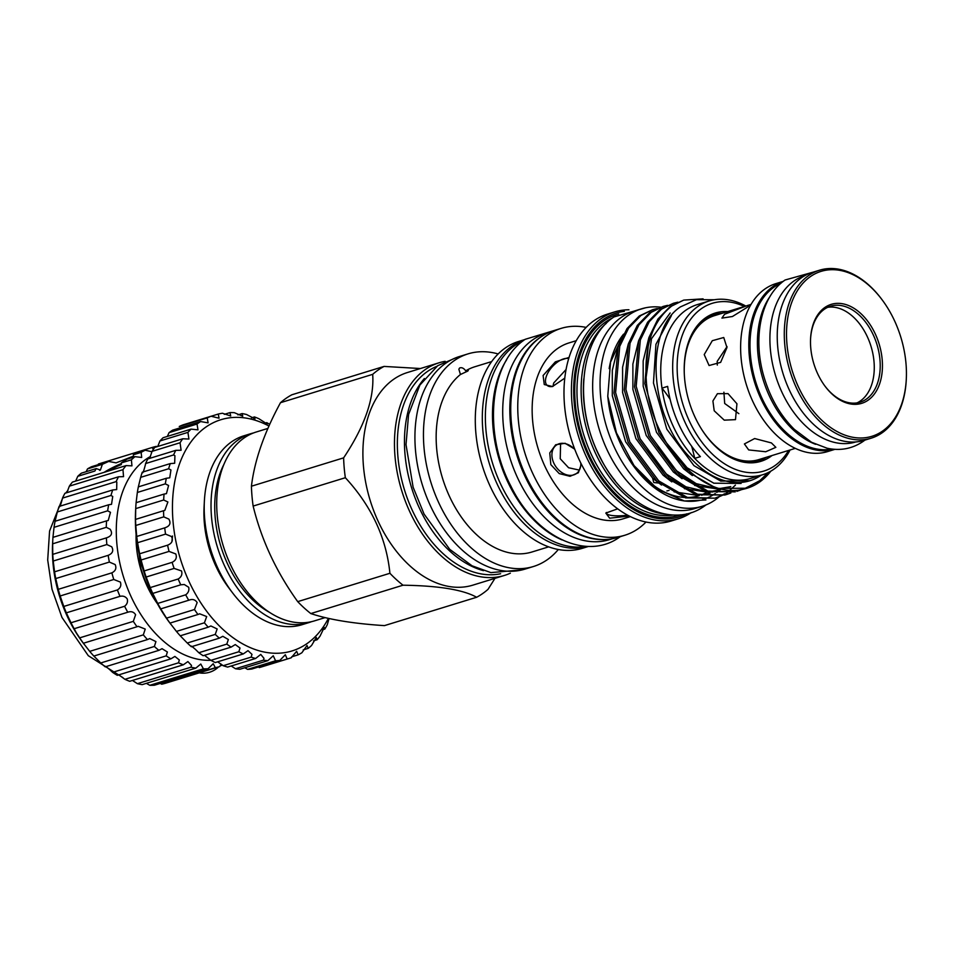 <?xml version="1.0" encoding="UTF-8"?>
<svg xmlns="http://www.w3.org/2000/svg" width="954" height="954" viewBox="0 0 954 954"><rect width="100%" height="100%" fill="white"/><g stroke="black" fill="none" stroke-linecap="round" stroke-linejoin="round"><path stroke-width="1.43" d="M155.848 600.781A78.264 51.552 -107.1 0 1 147.369 585.768A78.264 51.552 -107.1 0 1 140.882 568.369L139.057 553.833M157.458 603.775A79.063 52.076 -107.1 0 1 147.083 586.03A79.063 52.076 -107.1 0 1 136.1 534.359M150.47 456.477A107.516 70.823 72.9 0 0 131.27 597.025A107.516 70.823 72.9 0 0 210.798 660.263M221.197 664.115L219.742 666.56A114.635 75.509 -107.1 0 1 219.575 666.607A114.635 75.509 -107.1 0 1 215.33 667.717L213.231 663.734L208.044 668.718A114.635 75.509 -107.1 0 1 203.393 668.826L200.793 664.032L195.808 668.134A114.635 75.509 -107.1 0 1 191.015 667.18L191.492 665.403L187.902 661.575L183.323 664.807A114.635 75.509 -107.1 0 1 178.517 662.815L179.328 659.977L174.88 656.424L170.897 658.832A114.635 75.509 -107.1 0 1 166.199 655.863L167.379 651.976L162.037 648.684L158.841 650.354A114.635 75.509 -107.1 0 1 154.369 646.466L155.919 641.589L149.718 638.572L147.453 639.574A114.635 75.509 -107.1 0 1 143.315 634.875L145.235 629.08L138.199 626.313L137.006 626.754A114.635 75.509 -107.1 0 1 133.31 621.364L135.599 614.746C133.858 611.884 131.247 611.049 127.776 612.229A114.635 75.509 -107.1 0 1 124.592 606.267C127.097 604.311 127.979 601.879 127.24 598.957C125.487 596.512 123.054 595.642 119.965 596.345L66.351 612.838A114.635 75.509 -107.1 0 1 63.775 606.446L60.162 595.976A114.635 75.509 -107.1 0 1 58.254 589.333L55.749 578.565A114.635 75.509 -107.1 0 1 54.557 571.828L53.233 561.035A114.635 75.509 -107.1 0 1 52.768 554.357L52.756 554.369M133.31 621.364L79.695 637.856L76.415 632.955L74.162 628.722L127.776 612.229L74.162 628.722A114.635 75.509 -107.1 0 1 70.978 622.759L66.351 612.838M119.965 596.345A114.635 75.509 -107.1 0 1 117.39 589.954C120.49 587.998 121.492 585.374 120.371 582.083L113.776 579.483A114.635 75.509 -107.1 0 1 111.868 572.841C115.637 570.921 116.722 568.155 115.148 564.553L109.364 562.073A114.635 75.509 -107.1 0 1 108.172 555.335C112.632 553.523 113.812 550.673 111.713 546.785L106.848 544.543A114.635 75.509 -107.1 0 1 106.383 537.865C111.582 536.22 112.834 533.346 110.139 529.243L106.264 527.323A114.635 75.509 -107.1 0 1 106.562 520.872L108.219 520.502L110.485 512.322L107.647 510.831A114.635 75.509 -107.1 0 1 108.684 504.773L111.535 504.32L112.727 496.462L110.95 495.472A114.635 75.509 -107.1 0 1 112.715 489.951L59.1 506.443C59.553 507.933 60.627 505.393 62.344 498.811L62.487 498.119A114.635 75.509 -107.1 0 1 64.932 493.278L118.546 476.785L123.543 476.654L122.971 469.654L69.356 486.146A114.635 75.509 -107.1 0 1 72.421 482.092L126.035 465.6L131.95 465.85L131.39 459.816L121.301 462.928L127.144 459.077L134.991 456.668L141.681 457.455L141.144 452.387L133.298 454.796L135.11 453.305L145.211 450.205L151.924 451.779M112.715 489.951L116.686 489.581L116.805 482.056L116.102 481.627L62.487 498.119M108.684 504.773L55.07 521.266L57.335 511.964A114.635 75.509 -107.1 0 1 59.1 506.443M106.562 520.872L52.947 537.364L54.032 527.323A114.635 75.509 -107.1 0 1 55.07 521.266M106.836 537.734L52.768 554.357L52.649 543.816A114.635 75.509 -107.1 0 1 52.792 540.012A114.635 75.509 -107.1 0 1 52.947 537.364M108.172 555.335L54.557 571.828M111.868 572.841L58.254 589.333M117.39 589.954L63.775 606.446M124.592 606.267L70.978 622.759M143.315 634.875L89.7 651.367L83.392 643.246A114.635 75.509 -107.1 0 1 79.695 637.856M154.369 646.466L100.754 662.958L93.838 656.066A114.635 75.509 -107.1 0 1 89.7 651.367M166.199 655.863L112.584 672.355L109.782 669.684C105.906 666.417 104.38 665.463 105.226 666.846A114.635 75.509 -107.1 0 1 100.754 662.958M178.517 662.815L124.902 679.308L118.833 674.848M191.015 667.18L137.4 683.672L132.439 680.464M203.393 668.826L149.778 685.306L146.379 683.338M84.25 644.439L83.165 643.008A107.516 70.823 -107.1 0 1 67.424 616.666A107.516 70.823 -107.1 0 1 52.601 543.661L52.792 540.012M219.408 666.655L166.127 683.052A114.635 75.509 -107.1 0 1 165.96 683.1A114.635 75.509 -107.1 0 1 161.715 684.209L160.26 683.422M208.044 668.718L154.429 685.21A114.635 75.509 -107.1 0 1 149.778 685.306M195.808 668.134L142.194 684.626A114.635 75.509 -107.1 0 1 137.4 683.672M183.323 664.807L129.708 681.299A114.635 75.509 -107.1 0 1 124.902 679.308M170.897 658.832L117.282 675.325A114.635 75.509 -107.1 0 1 112.584 672.355M96.223 468.593L94.863 471.049L77.775 476.308A114.635 75.509 -107.1 0 1 81.376 473.16L96.223 468.593L100.397 470.024L102.376 464.312L87.529 468.879A114.635 75.509 -107.1 0 1 91.596 466.697L108.673 461.438L102.376 464.312M99.681 470.37L100.397 470.024M104.165 472.325A22.133 3.434 155 0 1 121.385 463.537A22.192 3.446 155 0 0 104.129 472.337M121.361 464.538A21.346 3.315 -25 0 0 107.838 471.193M172.519 536.005L171.887 541.765M329.07 618.526L327.246 624.798A127.287 83.845 -107.1 0 1 324.813 629.091L324.253 627.422L320.055 636.115A127.287 83.845 -107.1 0 1 317.133 639.74L316.299 637.487L311.553 645.5A127.287 83.845 -107.1 0 1 308.178 648.374L307.033 645.5L301.869 652.763A127.287 83.845 -107.1 0 1 298.137 654.838L296.634 651.284L291.232 657.759A127.287 83.845 -107.1 0 1 289.36 658.379A127.287 83.845 -107.1 0 1 287.19 658.999L285.306 654.73L279.82 660.418A127.287 83.845 -107.1 0 1 275.563 660.776L273.261 655.78L267.871 660.657A127.287 83.845 -107.1 0 1 263.471 660.144L263.984 658.343L260.752 654.42L255.6 658.487A127.287 83.845 -107.1 0 1 251.152 657.115L251.987 654.361L248.004 650.652L243.27 653.943A127.287 83.845 -107.1 0 1 238.846 651.737L240.026 648.04L235.28 644.57L231.106 647.122A127.287 83.845 -107.1 0 1 226.802 644.117L228.352 639.514L222.819 636.294L219.348 638.143A127.287 83.845 -107.1 0 1 215.246 634.41L217.166 628.96L210.87 625.967L208.222 627.195A127.287 83.845 -107.1 0 1 204.406 622.807L206.696 616.558L199.66 613.804L197.943 614.495A127.287 83.845 -107.1 0 1 194.485 609.523L197.144 602.582C195.236 599.529 192.434 598.754 188.725 600.269A127.287 83.845 -107.1 0 1 185.684 594.819C188.355 592.863 189.357 590.347 188.701 587.282L184.253 584.492L180.735 584.814A127.287 83.845 -107.1 0 1 178.183 578.995C181.391 577.039 182.512 574.356 181.534 570.957L174.129 568.417A127.287 83.845 -107.1 0 1 172.102 562.335C175.906 560.451 177.134 557.649 175.763 553.928L169.037 551.412A127.287 83.845 -107.1 0 1 167.582 545.187C172.018 543.398 173.33 540.524 171.517 536.53L165.555 534.109A127.287 83.845 -107.1 0 1 164.708 527.86C169.788 526.238 171.171 523.317 168.882 519.107L163.754 516.865A127.287 83.845 -107.1 0 1 163.528 510.724L164.815 510.402L167.892 501.983L163.671 500.003A127.287 83.845 -107.1 0 1 164.064 494.077L166.449 493.635L168.584 485.491L165.316 483.857A127.287 83.845 -107.1 0 1 166.318 478.276L169.752 477.811L170.945 469.964L168.631 468.748A127.287 83.845 -107.1 0 1 170.241 463.596L174.665 463.262L174.916 455.702L173.58 454.951A127.287 83.845 -107.1 0 1 175.751 450.348L147.775 458.957A127.287 83.845 72.9 0 0 145.604 463.549L145.366 464.789C143.637 471.598 142.599 474.066 142.265 472.206A127.287 83.845 72.9 0 0 140.667 477.346L138.342 486.874A127.287 83.845 72.9 0 0 137.34 492.467L136.1 502.686A127.287 83.845 72.9 0 0 135.73 508.1A127.287 83.845 72.9 0 0 135.706 508.613L135.551 519.322A127.287 83.845 72.9 0 0 135.778 525.475L136.732 536.47A127.287 83.845 72.9 0 0 137.579 542.719L139.618 553.785A127.287 83.845 72.9 0 0 141.061 560.01L144.137 570.945A127.287 83.845 72.9 0 0 146.153 577.027L150.207 587.592A127.287 83.845 72.9 0 0 152.759 593.424L157.72 603.429A127.287 83.845 72.9 0 0 160.749 608.879L160.713 608.867M175.751 450.348L181.105 450.252L180.056 442.751A127.287 83.845 -107.1 0 1 182.739 438.78L154.763 447.39A127.287 83.845 72.9 0 0 152.08 451.349L149.635 458.385M170.241 463.596L142.265 472.206M166.318 478.276L138.342 486.874M164.064 494.077L136.1 502.686M163.528 510.724L135.528 519.417M164.899 527.812L136.732 536.47M167.582 545.187L139.618 553.785M172.102 562.335L144.137 570.945M178.183 578.995L150.207 587.592M185.684 594.819L157.72 603.429M194.485 609.523L166.521 618.132A127.287 83.845 72.9 0 0 169.979 623.093L176.43 631.405A127.287 83.845 72.9 0 0 180.246 635.805L187.27 643.02A127.287 83.845 72.9 0 0 191.372 646.752C190.347 645.226 191.766 646.168 195.642 649.579L198.826 652.727A127.287 83.845 72.9 0 0 203.13 655.72L231.106 647.122M189.309 600.066L160.749 608.879L166.521 618.132M204.406 622.807L176.43 631.405M215.246 634.41L187.27 643.02M226.802 644.117L198.826 652.727M238.846 651.737L210.882 660.335A127.287 83.845 72.9 0 0 215.294 662.541L243.27 653.943M204.514 655.303L210.882 660.335M251.152 657.115L223.176 665.713A127.287 83.845 72.9 0 0 227.636 667.084L255.6 658.487M217.667 661.814L223.176 665.713M263.471 660.144L235.495 668.754A127.287 83.845 72.9 0 0 239.895 669.255L267.871 660.657M231.202 665.987L235.495 668.754M275.563 660.776L247.587 669.386A127.287 83.845 72.9 0 0 251.844 669.016L279.82 660.418M244.832 667.74L247.587 669.386M170.683 624.095L169.943 623.105A120.955 79.671 -107.1 0 1 152.235 593.483A120.955 79.671 -107.1 0 1 135.563 511.344L135.73 508.1M287.19 658.999L259.214 667.597A127.287 83.845 72.9 0 0 261.384 666.977L289.36 658.379M268.956 426.033A120.955 79.671 72.9 0 0 184.289 452.816A120.955 79.671 72.9 0 0 189.309 582.083A120.955 79.671 72.9 0 0 328.391 618.383M817.721 373.861A51.778 34.105 -107.1 0 1 810.578 338.706A51.778 34.105 -107.1 0 1 836.241 303.408A51.778 34.105 -107.1 0 1 875.235 333.828A51.778 34.105 -107.1 0 1 872.111 396.733A51.778 34.105 -107.1 0 1 825.293 386.549A51.778 34.105 -107.1 0 1 817.721 373.861M810.554 339.111A50.204 33.068 -107.1 0 1 830.576 306.21A50.204 33.068 -107.1 0 1 873.22 334.782A50.204 33.068 -107.1 0 1 860.103 402.183A50.204 33.068 -107.1 0 1 825.055 386.215M906.3 379.084L906.264 379.895A87.875 57.884 -107.1 0 1 871.181 438.184A87.875 57.884 -107.1 0 1 796.53 388.159A87.875 57.884 -107.1 0 1 819.51 270.209A87.875 57.884 -107.1 0 1 881.281 298.697L881.77 299.353A86.289 56.835 -107.1 0 1 894.411 320.484A86.289 56.835 -107.1 0 1 906.3 379.084A86.289 56.835 -107.1 0 1 863.537 437.886A86.289 56.835 -107.1 0 1 798.546 387.205A86.289 56.835 -107.1 0 1 803.757 282.36A86.289 56.835 -107.1 0 1 881.77 299.353M871.181 438.184L864.121 440.354A87.875 57.884 -107.1 0 1 789.483 390.329A87.875 57.884 -107.1 0 1 812.462 272.367L819.51 270.209M857.062 402.874A50.204 33.068 72.9 0 0 867.281 336.619A50.204 33.068 72.9 0 0 827.678 307.331M780.932 283.266A86.969 57.288 72.9 0 0 774.123 287.071A86.969 57.288 72.9 0 0 757.524 387.324A86.969 57.288 72.9 0 0 831.936 449.06M770.105 296.36A86.969 57.288 72.9 0 0 763.069 379.501A86.969 57.288 72.9 0 0 815.61 444.314M804.759 275.694L804.782 275.682A86.969 57.288 72.9 0 0 794.026 280.953A86.969 57.288 72.9 0 0 778.524 384.176A86.969 57.288 72.9 0 0 855.893 441.929L855.917 441.929M738.873 413.654L724.682 403.482L723.907 392.177M834.893 449.334A87.875 57.884 -107.1 0 1 761.053 399.082A87.875 57.884 -107.1 0 1 783.234 281.37L775.84 283.636A87.875 57.884 -107.1 0 0 752.873 401.598A87.875 57.884 -107.1 0 0 827.512 451.612L834.929 449.334M747.328 307.248L732.433 316.513L721.928 318.099L724.587 314.248L747.399 305.53L750.595 304.731L747.328 307.248M717.301 365.096L717.193 361.363L727.043 346.612M726.96 347.578L720.64 362.365L709.084 365.525L704.219 354.578L712.292 340.709L723.74 337.501L726.96 347.578M736.941 403.781L735.486 419.641L724.253 420.154L714.2 410.78L712.912 400.978L717.42 393.692L728.021 393.62L736.941 403.781M771.416 442.93L775.852 447.331L765.716 451.755L748.675 449.93L744.406 443.944L754.65 438.542L771.416 442.93M701.989 429.872A75.306 49.596 72.9 0 0 758.68 459.637L795.302 448.368M772.013 455.535A77.584 51.099 -107.1 0 1 770.498 456.644A77.584 51.099 -107.1 0 1 733.101 458.755A77.584 51.099 -107.1 0 1 693.737 330.788A77.584 51.099 -107.1 0 1 705.721 317.718A77.584 51.099 -107.1 0 1 727.735 311.588M722.261 313.27A76.332 50.276 72.9 0 0 704.684 319.316A76.332 50.276 72.9 0 0 693.319 331.491M744.347 306.472A87.756 57.8 72.9 0 0 701.476 308.607A87.756 57.8 72.9 0 0 689.372 421.096A87.756 57.8 72.9 0 0 774.743 465.743A87.756 57.8 72.9 0 0 788.624 450.419M745.778 306.031A90.916 59.887 72.9 0 0 709.108 300.975A90.916 59.887 72.9 0 0 697.875 306.472A90.916 59.887 72.9 0 0 681.681 414.394A90.916 59.887 72.9 0 0 762.568 474.77A90.916 59.887 72.9 0 0 773.789 469.273A90.916 59.887 72.9 0 0 790.055 449.99M709.108 300.975L697.171 304.648A90.916 59.887 72.9 0 0 685.938 310.145A90.916 59.887 72.9 0 0 661.969 388.135L667.645 386.382A90.916 59.887 72.9 0 0 700.403 456.632L694.715 458.373A90.916 59.887 72.9 0 0 750.631 478.443L762.568 474.77M761.209 475.187A92.896 61.187 -107.1 0 1 749.784 480.768A92.896 61.187 -107.1 0 1 690.064 457.455C648.923 416.194 644.403 330.144 680.44 306.89L696.444 299.687L714.331 299.747M670.113 399.297A118.582 78.109 72.9 0 0 661.969 388.135A90.916 59.887 72.9 0 0 694.715 458.373A118.582 78.109 72.9 0 0 691.638 446.198M743.595 489.14C701.75 500.421 651.594 443.014 646.478 383.114C643.688 347.196 652.131 321.498 671.771 306.007L683.708 300.105L670.149 306.508L657.902 319.065L649.006 337.322L644.844 383.615L659.035 432.901L687.989 471.92L716.526 488.412L747.101 488.221A99.216 65.349 72.9 0 1 743.595 489.14L759.766 480.685L768.197 472.564M747.101 488.221A99.216 65.349 72.9 0 0 759.348 482.223A99.216 65.349 72.9 0 0 770.784 471.193M623.594 334.115A92.216 60.746 72.9 0 0 609.165 368.602M637.606 470.215A92.216 60.746 72.9 0 0 684.09 497.416M687.596 497.499A92.216 60.746 72.9 0 0 698.936 495.71L699.246 495.615M702.049 494.613A92.216 60.746 72.9 0 0 706.139 492.705M710.205 492.944L701.5 495.257M699.175 495.603L674.096 491.823M661.504 485.061L652.798 478.324L625.633 441.809L612.301 395.683L612.301 370.402L617.918 347.471M749.784 480.768L720.723 481.09L693.963 465.659L666.798 429.157L653.466 383.019L655.935 344.311L671.401 315.631M741.079 483.451L713.842 483.201L687.083 467.782L665.975 442.274M646.037 377.879L651.487 338.742L670.161 312.984M692.377 475.557L683.672 468.831L656.507 432.317L643.175 386.179L643.175 360.91L648.792 337.978M730.788 486.623L720.175 488.472M716.895 488.52L696.193 483.642L676.791 470.942L655.684 445.446M727.377 487.673L722.083 488.937M719.757 489.271L694.679 485.491M682.086 478.729L673.381 471.991L646.216 435.477L632.884 389.351L632.884 364.07L638.5 341.138M720.497 489.784L709.883 491.632M706.604 491.68L685.902 486.802L666.5 474.114L645.393 448.607M717.086 490.833L711.791 492.097M709.466 492.431L684.388 488.663M671.795 481.889L663.09 475.152L635.924 438.649L622.592 392.511L622.592 367.242L628.209 344.311M652.834 309.597L639.275 316.001L627.028 328.558L618.132 346.815L613.982 393.108L628.161 442.406L657.115 481.412L685.652 497.905L714.689 498.191L687.285 497.404L658.737 480.911L629.795 441.905L615.604 392.607L619.754 346.314L628.65 328.057L640.897 315.5L652.834 309.597L657.234 308.512M715.5 497.928L719.733 496.295M720.52 495.949L724.599 493.79M728.892 491.584L726.221 493.29M725.469 493.731L721.367 495.794M720.58 496.14L716.311 497.69M663.125 306.437L649.567 312.84L637.32 325.397L628.424 343.655L624.262 389.947L638.453 439.234L667.406 478.252L695.943 494.744L724.98 495.019L697.577 494.244L669.028 477.751L640.086 438.733L625.896 389.447L630.045 343.154L638.941 324.897L651.188 312.34L663.125 306.437L667.526 305.352M725.791 494.768L730.025 493.135M730.871 492.968L726.602 494.518M673.417 303.277L659.858 309.668L647.611 322.225L638.715 340.483L634.553 386.775L648.744 436.073L677.698 475.08L706.234 491.572L735.272 491.859L707.868 491.071L679.32 474.579L650.378 435.573L636.187 386.275L640.337 339.982L649.233 321.725L661.48 309.168L673.417 303.277L677.817 302.179M741.163 489.807L736.893 491.358M727.27 492.085L729.25 490.654M729.965 490.094L735.427 485.121M683.708 300.105L703.086 298.84M719.268 496.664A103.294 68.032 -107.1 0 1 714.94 500.051A103.294 68.032 -107.1 0 1 702.18 506.288A103.294 68.032 -107.1 0 1 610.286 437.695A103.294 68.032 -107.1 0 1 628.698 315.094A103.294 68.032 -107.1 0 1 641.446 308.846A103.294 68.032 -107.1 0 1 660.74 307.176M702.18 506.288L694.798 508.565A103.294 68.032 -107.1 0 1 602.892 439.973A103.294 68.032 -107.1 0 1 621.304 317.36A103.294 68.032 -107.1 0 1 634.064 311.111L641.446 308.846M579.376 470.107L568.596 467.746L560.236 458.755L560.582 443.431M624.369 311.326A106.645 70.25 72.9 0 0 603.238 319.483A106.645 70.25 72.9 0 0 586.543 451.755A106.645 70.25 72.9 0 0 686.653 513.836M691.304 512.572A108.231 71.288 -107.1 0 1 678.449 518.761A108.231 71.288 -107.1 0 1 582.155 446.889A108.231 71.288 -107.1 0 1 601.449 318.409A108.231 71.288 -107.1 0 1 614.817 311.863A108.231 71.288 -107.1 0 1 628.936 309.764M583.824 378.774A101.947 67.15 72.9 0 0 615.211 480.84M664.986 514.051A103.521 68.187 -107.1 0 1 587.879 433.39A103.521 68.187 -107.1 0 1 606.327 323.334M627.625 515.184A17.399 4.066 -4.9 0 1 611.168 515.375A17.399 4.066 -4.9 0 1 606.35 513.037A17.399 4.066 -4.9 0 1 606.458 512.465M617.667 508.828L605.814 513.085L609.654 518.201L629.258 516.042M552.962 386.406L553.678 383.031L566.068 369.496M552.771 386.453A17.399 8.741 132.3 0 1 547.131 385.368A17.399 8.741 132.3 0 1 546.332 376.353A17.399 8.741 132.3 0 1 568.691 358.621M569.061 357.428L555.371 361.852L543.112 375.494L544.257 384.534L552.485 386.525L564.78 378.142M580.807 463.048A17.399 12.807 55.2 0 1 576.299 473.625A17.399 12.807 55.2 0 1 553.857 463.191A17.399 12.807 55.2 0 1 556.42 445.077A17.399 12.807 55.2 0 1 574.833 449.489M574.69 449.131L565.102 443.276L555.681 444.767L549.754 452.959L550.828 464.634L559.235 473.589L570.027 476.296L578.374 472.755L581.344 464.109M586.138 327.401A108.231 71.288 72.9 0 0 561.143 328.379L554.119 330.537A108.231 71.288 72.9 0 0 540.751 337.084A108.231 71.288 72.9 0 0 521.468 465.552A108.231 71.288 72.9 0 0 617.763 537.436L624.775 535.266A108.231 71.288 72.9 0 0 638.143 528.731A108.231 71.288 72.9 0 0 646.001 522.029M561.143 328.379A108.231 71.288 72.9 0 0 547.775 334.926A108.231 71.288 72.9 0 0 528.48 463.394A108.231 71.288 72.9 0 0 624.775 535.266M576.264 340.685L569.025 342.903A92.025 60.615 72.9 0 0 557.661 348.472A92.025 60.615 72.9 0 0 541.264 457.705A92.025 60.615 72.9 0 0 623.141 518.821L630.367 516.591M614.817 311.863L607.364 314.164A108.231 71.288 72.9 0 0 593.996 320.699A108.231 71.288 72.9 0 0 574.713 449.179A108.231 71.288 72.9 0 0 671.008 521.051L678.449 518.761M604.741 539.523A107.909 71.085 -107.1 0 1 517.509 457.288A107.909 71.085 -107.1 0 1 539.749 337.716A107.909 71.085 -107.1 0 1 542.17 336.13M612.456 538.724L609.415 539.666A107.909 71.085 -107.1 0 1 513.407 467.997A107.909 71.085 -107.1 0 1 532.642 339.898A107.909 71.085 -107.1 0 1 545.962 333.375L549.003 332.445M562.037 539.916A107.909 71.085 -107.1 0 1 499.514 460.567A107.909 71.085 -107.1 0 1 506.634 359.801M586.46 546.356A107.909 71.085 -107.1 0 1 494.554 469.225A107.909 71.085 -107.1 0 1 515.303 345.229A107.909 71.085 -107.1 0 1 523.209 340.745M524.867 339.541L518.666 341.437A108.231 71.288 72.9 0 0 505.298 347.983A108.231 71.288 72.9 0 0 486.015 476.451A108.231 71.288 72.9 0 0 582.31 548.335L588.499 546.427A108.231 71.288 72.9 0 1 492.801 473.673A108.231 71.288 72.9 0 1 512.322 345.825A108.231 71.288 72.9 0 1 524.843 339.552M460.448 374.493L467.663 371.142C468.784 370.164 468.14 370.069 465.707 370.832C463.775 368.161 461.76 367.207 459.673 367.958L458.85 369.21L460.448 374.493A96.926 63.846 72.9 0 0 446.627 489.807A96.926 63.846 72.9 0 0 531.998 551.984L548.669 546.857M467.663 371.142L468.319 370.51M498.167 353.958A111.236 73.267 72.9 0 0 468.032 353.874A111.236 73.267 72.9 0 0 454.295 360.6A111.236 73.267 72.9 0 0 434.475 492.634A111.236 73.267 72.9 0 0 533.441 566.509A111.236 73.267 72.9 0 0 547.179 559.783A111.236 73.267 72.9 0 0 558.317 549.504M468.032 353.874L459.506 356.498A111.236 73.267 72.9 0 0 445.768 363.224A111.236 73.267 72.9 0 0 425.949 495.257A111.236 73.267 72.9 0 0 524.915 569.133L533.441 566.509M483.487 570.659A108.708 71.598 -107.1 0 1 411.544 487.625A108.708 71.598 -107.1 0 1 424.387 378.511M500.623 573.748A108.708 71.598 -107.1 0 1 406.976 497.38A108.708 71.598 -107.1 0 1 427.499 371.428A108.708 71.598 -107.1 0 1 436.825 366.336M311.553 621.662A98.822 65.099 -107.1 0 1 308.738 622.64A98.822 65.099 -107.1 0 1 220.815 557.005A98.822 65.099 -107.1 0 1 238.428 439.711A98.822 65.099 -107.1 0 1 250.628 433.724A98.822 65.099 -107.1 0 1 253.502 432.949M308.738 622.64L301.917 624.739A98.822 65.099 -107.1 0 1 232.442 592.684A98.822 65.099 -107.1 0 1 204.359 501.387A98.822 65.099 -107.1 0 1 231.607 441.809A98.822 65.099 -107.1 0 1 243.807 435.823L250.628 433.724M267.895 428.418L256.316 431.983A98.822 65.099 72.9 0 0 244.117 437.958A98.822 65.099 72.9 0 0 226.503 555.264A98.822 65.099 72.9 0 0 314.426 620.887L325.099 617.608M445.196 361.327A111.236 73.267 72.9 0 0 439.043 362.794L407.489 372.501A111.236 73.267 72.9 0 0 393.752 379.227A111.236 73.267 72.9 0 0 373.92 511.261A111.236 73.267 72.9 0 0 472.886 585.136L504.451 575.429A111.236 73.267 72.9 0 0 510.354 573.175M420.368 368.53L384.068 366.419A124.914 82.282 72.9 0 0 378.201 369.997A124.914 82.282 72.9 0 0 372.692 374.338C374.385 398.45 364.702 426.283 343.619 457.86A124.914 82.282 72.9 0 0 345.348 477.715C371.511 506.109 386.37 537.973 389.912 573.282A124.914 82.282 72.9 0 0 403.005 585.207C438.613 585.72 463.155 589.727 476.642 597.264A124.914 82.282 72.9 0 0 482.497 593.674A124.914 82.282 72.9 0 0 488.019 589.345L494.971 578.339M476.642 597.264L384.438 625.621C353.409 623.63 328.868 619.611 310.813 613.565A124.914 82.282 -107.1 0 1 297.72 601.64C276.278 571.768 261.42 539.904 253.144 506.073A124.914 82.282 -107.1 0 1 251.427 486.218C254.527 460.484 264.222 432.639 280.488 402.695A124.914 82.282 -107.1 0 1 286.009 398.367A124.914 82.282 -107.1 0 1 291.876 394.777L384.068 366.419M439.043 362.794A111.236 73.267 72.9 0 0 425.305 369.52A111.236 73.267 72.9 0 0 405.486 501.554A111.236 73.267 72.9 0 0 504.451 575.429M232.442 592.684L228.757 587.819A86.969 57.288 -107.1 0 1 204.049 507.468L204.359 501.387M223.975 464.252A93.48 61.581 72.9 0 0 269.541 612.373M389.912 573.282L297.72 601.64M310.813 613.565L403.005 585.207M343.619 457.86L251.427 486.218M253.144 506.073L345.348 477.715M280.488 402.695L372.692 374.338M491.668 361.578L474.997 366.706A96.926 63.846 72.9 0 0 465.707 370.832M666.894 490.905A17.399 8.741 -47.7 0 0 669.1 490.368M652.619 478.169L653.74 482.426M653.895 482.557L658.654 483.046M622.902 335.403L610.524 362.198L607.77 396.256L616.463 432.901L634.028 465.564L657.807 489.414L684.423 500.981L705.9 499.968M720.926 489.116L716.788 492.455M607.77 396.256A97.046 63.918 72.9 0 0 682.241 500.6L684.423 500.981M683.302 500.778A97.046 63.918 72.9 0 0 700.355 500.218M702.287 499.717A97.046 63.918 72.9 0 0 709.347 497.01M710.384 496.485A97.046 63.918 72.9 0 0 715.297 493.492M732.362 458.409A76.332 50.276 72.9 0 0 766.539 457.216M742.164 307.14L714.403 315.679A75.306 49.596 72.9 0 0 684.245 372.155M308.178 648.374L303.205 649.901M317.133 639.74L313.532 640.838M324.813 629.091L322.428 629.831M218.275 414.048L211.144 416.242L219.062 418.21L218.275 414.048A127.287 83.845 -107.1 0 1 222.437 413.249L230.689 415.98L229.986 412.605A127.287 83.845 -107.1 0 1 234.326 412.677L242.733 416.218L242.125 413.571A127.287 83.845 -107.1 0 1 246.561 414.513L254.968 418.925L254.444 416.934A127.287 83.845 -107.1 0 1 258.892 418.723L267.144 424.029L266.726 422.634L264.89 423.194M266.726 422.634A127.287 83.845 -107.1 0 1 269.708 424.363M254.444 416.934L251.51 417.84M242.125 413.571L237.88 414.871M229.986 412.605L224.321 414.346M211.12 416.23L183.144 424.828A127.287 83.845 72.9 0 0 179.245 426.486L207.221 417.888A127.287 83.845 -107.1 0 1 211.12 416.23M182.739 438.78L188.916 439.043L187.926 432.377A127.287 83.845 -107.1 0 1 191.074 429.121L197.979 429.86L197.037 424.029A127.287 83.845 -107.1 0 1 200.602 421.549L172.626 430.159A127.287 83.845 72.9 0 0 169.061 432.639L167.379 436.407M197.037 424.029L169.061 432.639M191.074 429.121L163.098 437.731A127.287 83.845 72.9 0 0 159.95 440.975L157.732 446.472M187.926 432.377L159.95 440.975M180.056 442.751L152.08 451.349M173.58 454.951L145.604 463.549M168.631 468.748L140.667 477.346M165.316 483.857L137.34 492.467M163.671 500.003L135.706 508.613M163.754 516.865L135.778 525.475M165.555 534.109L137.579 542.719M169.037 551.412L141.061 560.01M174.129 568.417L146.153 577.027M180.735 584.814L152.759 593.424M197.943 614.495L169.979 623.093M208.222 627.195L180.246 635.805M219.348 638.143L191.372 646.752M298.137 654.838L291.697 656.817M200.602 421.549L208.091 422.861L207.221 417.888M86.134 471.693L87.529 468.879M108.673 461.438L116.114 462.857L133.56 456.084M66.875 492.681L69.356 486.146M75.64 481.102L77.775 476.308M153.391 449.346L152.008 447.521L98.393 464.014A114.635 75.509 -107.1 0 1 98.56 463.966A114.635 75.509 -107.1 0 1 98.715 463.918M215.33 667.717L161.715 684.209M158.841 650.354L105.226 666.846M147.453 639.574L93.838 656.066M137.006 626.754L83.392 643.246M113.776 579.483L60.162 595.976M109.364 562.073L55.749 578.565M106.848 544.543L53.233 561.035M106.264 527.323L52.649 543.816M107.647 510.831L54.032 527.323M110.95 495.472L57.335 511.964M116.102 481.627A114.635 75.509 -107.1 0 1 118.546 476.785M122.971 469.654A114.635 75.509 -107.1 0 1 126.035 465.6M131.39 459.816A114.635 75.509 -107.1 0 1 134.991 456.668M141.144 452.387A114.635 75.509 -107.1 0 1 145.211 450.205M152.008 447.521A114.635 75.509 -107.1 0 1 152.175 447.474A114.635 75.509 -107.1 0 1 156.42 446.365M222.485 665.129L220.112 665.856M612.516 317.968A103.521 68.187 72.9 0 0 605.683 321.927A103.521 68.187 72.9 0 0 585.565 440.283A103.521 68.187 72.9 0 0 673.13 515.005M680.524 514.814A105.107 69.237 -107.1 0 1 585.696 446.997A105.107 69.237 -107.1 0 1 603.882 320.854A105.107 69.237 -107.1 0 1 618.741 313.973M122.959 677.662L88.293 655.696L61.974 617.453L52.017 589.262L47.7 560.022L49.572 531.056L63.405 496.211M199.255 672.856A21.942 21.942 0 0 0 218.526 666.929M813.237 272.128L785.106 279.999C760.183 296.754 752.217 340.006 764.655 379.06C770.999 399.261 780.885 416.016 794.3 429.336L811.544 442.274L827.118 448.225C840.283 451.051 852.256 448.797 863.048 441.463L864.896 440.116M706.032 504.916L704.684 505.882C672.165 529.673 623.356 505.262 600.197 457.36C573.807 407.477 579.126 339.767 613.935 316.955L645.417 307.82M620.291 536.649L619.969 536.875C586.066 561.691 535.099 536.208 510.867 486.087C483.284 433.903 488.877 363.092 525.189 339.314L556.647 329.762M522.41 569.824L490.893 572.615L472.039 565.794L449.728 549.325L424.077 514.075L413.118 487.208L406.01 444.576L408.586 414.513L419.891 385.046L437.719 365.692L457.049 357.321M751.025 304.421L747.399 305.53M65.731 493.039L67.972 490.284M165.96 683.1L219.575 666.607M98.56 463.966L152.175 447.474"/></g></svg>
